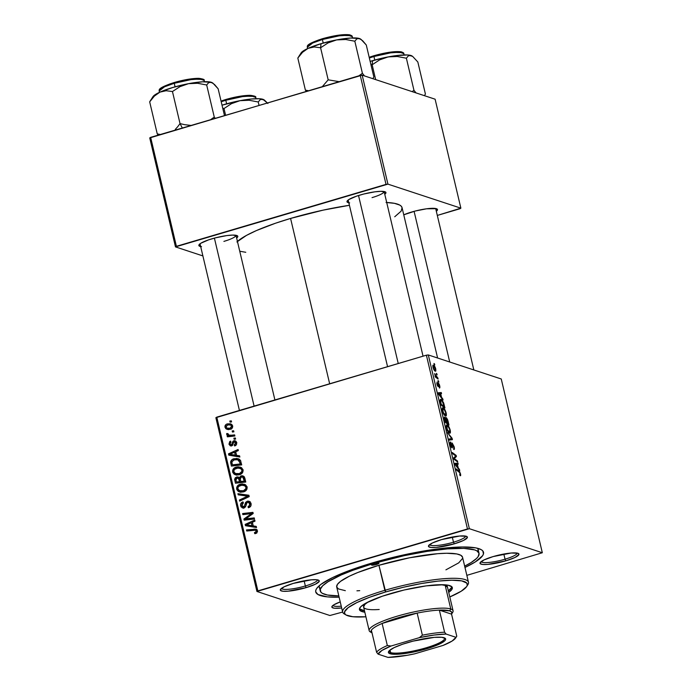 <?xml version="1.0" encoding="UTF-8"?>
<svg xmlns="http://www.w3.org/2000/svg" width="692" height="692" viewBox="0 0 692 692"><rect width="100%" height="100%" fill="white"/><g stroke="black" fill="none" stroke-linecap="round" stroke-linejoin="round"><path stroke-width="1.04" d="M305.354 585.977A18.476 3.399 166.7 0 0 317.429 579.87A18.476 3.399 -13.3 0 1 305.354 585.977L304.134 580.822L305.354 585.977A18.476 3.399 -13.3 0 1 281.488 588.364A18.476 3.399 166.7 0 0 305.354 585.977L306.193 587.612L305.354 585.977M293.373 583.382A20.016 3.685 -13.3 0 1 318.761 580.303A20.016 3.685 -13.3 0 1 306.193 587.612L315.344 584.23L319.246 581.28L319.09 580.571L316.59 579.749L311.53 579.801L293.373 583.382L284.23 586.764L280.321 589.714L280.476 590.423L282.976 591.245L288.036 591.193L306.193 587.612A20.016 3.685 -13.3 0 1 280.494 589.35A20.016 3.685 -13.3 0 1 293.373 583.382M453.494 542.199A18.476 3.399 166.7 0 0 465.569 536.092A18.476 3.399 -13.3 0 1 453.494 542.199L452.274 537.053L453.494 542.199A18.476 3.399 -13.3 0 1 429.628 544.595A18.476 3.399 166.7 0 0 453.494 542.199L454.333 543.834L453.494 542.199M441.513 539.613A20.016 3.685 -13.3 0 1 466.901 536.534A20.016 3.685 -13.3 0 1 454.333 543.834L463.484 540.461L467.385 537.511L466.339 536.283L459.67 536.032L441.513 539.613L432.37 542.995L428.46 545.945L428.616 546.654L431.116 547.476L436.176 547.424L454.333 543.834A20.016 3.685 -13.3 0 1 428.633 545.581A20.016 3.685 -13.3 0 1 441.513 539.613M505.048 559.188A18.476 3.399 166.7 0 0 517.123 553.081A18.476 3.399 -13.3 0 1 505.048 559.188L503.828 554.041L505.048 559.188A18.476 3.399 -13.3 0 1 481.182 561.584A18.476 3.399 166.7 0 0 505.048 559.188L505.887 560.823L505.048 559.188M493.067 556.602A20.016 3.685 -13.3 0 1 518.455 553.522A20.016 3.685 -13.3 0 1 505.887 560.823L515.038 557.449L518.939 554.5L517.893 553.271L511.224 553.02L493.067 556.602L483.924 559.984L480.014 562.933L480.17 563.643L482.67 564.464L487.73 564.413L505.887 560.823A20.016 3.685 -13.3 0 1 480.187 562.57A20.016 3.685 -13.3 0 1 493.067 556.602M411.619 212.029A20.016 3.685 -13.3 0 1 436.998 208.949A20.016 3.685 -13.3 0 1 436.332 211.268L437.482 209.927L436.436 208.699L426.514 208.802L415.33 211.008L403.756 214.814A20.016 3.685 -13.3 0 1 411.619 212.029M200.68 246.551A20.016 3.685 -13.3 0 1 199.036 244.769A20.016 3.685 -13.3 0 1 211.925 238.809A20.016 3.685 -13.3 0 1 237.304 235.73A20.016 3.685 -13.3 0 1 236.638 238.048L237.788 236.707L237.641 235.998L232.893 235.09L226.82 235.583L215.636 237.788L208.456 239.908L200.784 243.273L199.46 244.267L199.019 245.842L201.519 246.672M372.036 197.627A18.476 3.399 166.7 0 0 384.112 191.52A18.476 3.399 -13.3 0 1 372.036 197.627M348.82 202.782A20.016 3.685 -13.3 0 1 347.176 201A20.016 3.685 -13.3 0 1 360.065 195.04A20.016 3.685 -13.3 0 1 385.444 191.961A20.016 3.685 -13.3 0 1 384.778 194.279L385.928 192.93L385.781 192.229L381.032 191.321L374.96 191.814L363.776 194.019L356.596 196.139L348.924 199.504L347.6 200.498L347.159 202.073L349.659 202.903M477.601 551.342A81.587 15.016 166.7 0 0 477.774 548.332A81.587 15.016 -13.3 0 1 477.99 548.92L479.037 553.332A81.587 15.016 -13.3 0 1 464.661 566.151L471.183 562.51L476.554 558.444L478.146 556.602L479.046 553.384L476.892 550.875L474.695 549.924L463.882 548.384L447.534 548.886L427.059 551.386L404.223 555.667L373.507 563.496L373.308 562.639L373.507 563.496A81.587 15.016 -13.3 0 1 479.037 553.332M372.028 563.011A86.206 15.873 -13.3 0 1 481.355 549.733A86.206 15.873 -13.3 0 1 464.972 567.449L475.231 561.965L482.583 555.728L483.466 553.937L482.8 550.901L481.269 549.673L475.854 547.891L462.342 546.974L443.434 548.22L420.745 551.524L396.239 556.602L372.028 563.011L350.195 570.208L332.618 577.561L320.811 584.446L316.677 588.485L315.794 590.276L315.725 591.894L318 594.532L327.23 596.867L339.123 597.196A86.206 15.873 -13.3 0 1 316.538 588.693A86.206 15.873 -13.3 0 1 372.028 563.011M236.898 241.958L246.525 235.367L256.447 230.557L275.632 223.179L290.579 218.438A86.206 15.873 166.7 0 1 349.408 205.29L323.026 210.16L290.579 218.438L329.66 383.783L290.579 218.438A86.206 15.873 166.7 0 0 237.442 241.456M274.906 399.959L235.981 235.289A18.476 3.399 -13.3 0 1 223.897 241.396M501.25 378.982L542.32 552.744L469.375 528.705L428.305 354.944L501.25 378.982L428.305 354.944L426.393 355.195L216.786 417.129L257.865 590.89L467.472 528.956L426.393 355.195L428.305 354.944L469.375 528.705L542.32 552.744L466.841 575.355L542.32 552.744L501.25 378.982M438.564 381.032L438.01 380.626L438.815 382.105L438.01 380.626L438.27 381.724L438.815 382.105L438.564 381.032M436.851 373.81L436.297 373.395L436.557 374.493L437.11 374.882L436.297 373.395L436.557 374.493L437.11 374.882L436.851 373.81M443.088 407.83L442.352 408.055L443.088 407.83C442.197 407.476 441.972 408.496 442.396 410.884L443.641 414.119L445.501 416.03C446.357 416.325 446.574 415.312 446.158 412.986L444.454 409.05L442.595 407.83L442.396 410.884L444.134 414.889L445.977 416.004L446.158 412.986C445.207 409.889 444.178 408.176 443.088 407.83L442.646 407.813M442.785 398.895L441.539 397.312L440.674 393.653L441.539 393.618L441.28 392.546L438.166 392.814L438.477 394.129L443.053 400.054L441.539 397.312L440.674 393.653L441.539 393.618L441.28 392.546L438.166 392.814L438.477 394.129L443.053 400.054L442.785 398.895M446.219 417.631L445.527 418.781L444.29 417.094L445.112 422.198L448.97 425.078L447.637 419.741L446.435 417.752L445.873 417.804L445.83 418.686L444.921 417.146L444.255 417.155L445.112 422.198L448.97 425.078L448.001 420.952L446.046 417.622M452.092 438.287L447.577 432.647L451.72 438.642L449.082 439.013L449.342 440.095L452.421 439.654L452.092 438.287L451.565 438.443L452.092 438.287L447.577 432.647L451.72 438.642L449.082 439.013L449.342 440.095L452.421 439.654L452.092 438.287M460.284 475.715L460.543 473.856L458.986 471.01L458.121 471.269L458.986 471.01L456.149 468.908L456.409 469.989L459.142 472.031L460.128 473.657L459.946 475.516L460.552 475.707L460.734 475.084L459.808 471.935L456.149 468.908L456.409 469.989L459.722 472.61L460.215 474.288L459.644 474.427L460.5 475.724M457.455 460.941L454.186 458.545L456.409 456.538L456.14 455.405L452.283 452.525L452.533 453.615L455.803 456.011L453.571 458L453.84 459.125L457.706 462.022L457.455 460.941L456.599 461.192L457.455 460.941L454.186 458.545L456.409 456.538L456.14 455.405L452.283 452.525L452.533 453.615L455.803 456.011L453.571 458L453.84 459.125L457.706 462.022L457.455 460.941M459.462 469.436L458.216 467.861L457.351 464.202L458.216 464.168L457.957 463.095L454.843 463.363L455.154 464.678L459.73 470.603L458.216 467.861L457.351 464.202L458.216 464.168L457.957 463.095L454.843 463.363L455.154 464.678L459.73 470.603L459.462 469.436M452.343 443.096L451.937 446.548L451.184 447.006L451.72 446.842L450.466 445.008L451.054 443.165L450.682 442.058C450.094 441.989 449.999 442.889 450.397 444.74L451.997 447.923L452.464 446.963L451.348 447.292L452.464 446.963L452.404 445.752L451.919 445.899L452.386 444.359L451.841 444.523L452.629 444.178L453.701 446.461L453.701 449.471C454.454 449.748 454.592 448.814 454.116 446.669L452.187 443.079L451.539 446.721L450.501 442.041L450.181 443.589L451.236 447.101L452.352 447.75L452.689 444.212L453.814 447.006L453.701 449.471L454.384 449.022L454.116 446.669L452.11 443.088M447.144 424.966L446.401 425.191L447.144 424.966C446.253 424.611 446.02 425.623 446.444 428.019L447.689 431.254L449.549 433.166C450.406 433.46 450.622 432.448 450.207 430.121L448.719 426.497L446.643 424.966L446.357 427.621L447.94 431.67L450.034 433.14L450.207 430.121C449.255 427.025 448.234 425.312 447.144 424.966L446.695 424.94M439.463 387.996L439.714 385.721L438.391 382.953L438.079 385.591L437.465 385.764L437.898 385.634L437.024 384.475L437.154 382.053L436.963 384.242L438.209 386.724L438.503 384.19L438.071 384.311L438.667 384.034L439.55 388.022L439.939 387.157L439.29 384.328L438.218 382.961L437.828 385.591L437.076 382.045L437.361 385.522L438.425 386.672L438.763 384.086L439.671 388.013M441.02 399.37L440.294 399.587L441.02 399.37L440.19 401.196L441.063 405.062L444.921 407.943L443.494 402.58L441.643 399.742L440.622 399.336L440.138 400.175L441.063 405.062L444.921 407.943L443.728 403.211L440.588 399.345M433.417 365.142L432.907 365.298L433.417 365.142L432.958 367.296C433.711 369.727 434.507 371.033 435.363 371.215L435.761 369L435.251 367.452L433.988 365.497L432.837 365.48L433.183 368.118L434.464 370.54L435.822 371.068L435.761 369C435.026 366.639 434.247 365.359 433.417 365.142L433.114 365.125M437.828 377.936L435.891 376.31L434.55 373.663L435.605 376.284L435.017 375.842L435.277 376.932L438.088 379.026L437.828 377.936L436.972 378.187L437.828 377.936L434.55 373.663L435.605 376.284L435.017 375.842L435.277 376.932L438.088 379.026L437.828 377.936M434.515 363.905L433.962 363.49L434.766 364.969L434.083 364.027L434.766 364.969L434.515 363.905M237.564 467.965L238.186 467.749L236.214 467.1L238.247 466.78L241.62 467.766L243.039 469.894L242.736 472.299L241.05 474.055L239 474.85L236.007 474.954L234.104 474.15L232.772 472.402L232.65 470.292L234.017 468.207L236.214 467.1C233.688 467.775 232.495 469.392 232.642 471.961L235.418 474.798M236.577 455.379L239.579 455.846L239.856 457.014L228.81 455.154L228.498 453.84L238.074 449.506L238.333 450.578L235.713 451.72L236.577 455.379L235.713 451.72L238.333 450.578L238.074 449.506L228.498 453.84L228.81 455.154L239.856 457.014L239.579 455.846L236.577 455.379M257.424 530.764L256.914 532.883L254.812 533.688L254.431 532.65L256.274 531.517L255.521 530.193L246.741 531.015L246.482 529.934L256.118 529.198L257.424 530.764L256.031 529.172L246.482 529.934L246.741 531.015L255.495 530.184L256.248 531.032L255.313 532.494L254.431 532.65L254.812 533.688L255.737 533.515L257.424 530.764M248.454 502.21L249.293 501.847L247.624 501.129L250.149 501.916L251.127 504.97L250.677 506.293L248.393 507.755L248.021 506.726L249.89 504.987L248.765 502.323L246.862 502.781L245.539 506.7L243.411 508.04L241.058 506.881L240.548 505.212L240.92 503.421L243.022 501.899L243.385 502.937L242.183 503.629L241.75 505.117L242.434 506.639L243.645 506.873L244.432 506.207L245.582 502.427L247.321 501.198L245.029 504.053L244.432 506.207L242.857 506.881L244.83 507.53M237.91 493.673L248.895 495.247L249.215 496.614L239.674 501.12L239.415 500.039L247.598 496.181L238.186 494.823L237.91 493.673L238.186 494.823L247.598 496.181L239.415 500.039L239.674 501.12L249.215 496.614L248.895 495.247L237.91 493.673M241.62 485.101L242.235 484.884L240.262 484.236L242.295 483.916L245.669 484.902L247.087 487.03L246.793 489.434L245.098 491.19L243.048 491.986L240.055 492.09L238.152 491.285L236.82 489.538L236.699 487.428L238.065 485.334L240.262 484.236C237.737 484.91 236.543 486.528 236.699 489.097L239.475 491.934M229.831 421.03L231.31 420.857L231.56 421.93L230.09 422.129L229.831 421.03L230.09 422.129L231.56 421.93L231.31 420.857L229.831 421.03L231.474 421.575L229.831 421.03M241.006 475.854L242.788 475.845L244.276 476.805L245.772 482.039L235.444 483.224L234.64 479.487L235.271 477.748L237.304 476.883L239.311 477.731L241.006 475.854L239.311 477.731L238.282 476.996L236.56 477.03L234.649 479.106L235.444 483.224L245.772 482.039L244.795 477.913L242.961 475.888L241.006 475.854L242.978 476.503L241.006 475.854M253.255 525.929L256.256 526.396L256.533 527.555L245.487 525.704L245.176 524.389L254.751 520.047L255.011 521.128L252.39 522.27L253.255 525.929L252.39 522.27L255.011 521.128L254.751 520.047L245.176 524.389L245.487 525.704L256.533 527.555L256.256 526.396L253.255 525.929M247.935 518.585L254.249 517.901L254.5 518.983L244.172 520.15L243.904 519.026L251.62 513.585L242.866 514.64L242.615 513.551L252.935 512.365L253.203 513.499L245.504 518.948L247.935 518.585L245.504 518.948L253.203 513.499L252.935 512.365L242.615 513.551L242.866 514.64L251.62 513.585L243.904 519.026L244.172 520.15L254.5 518.983L254.249 517.901L247.935 518.585L249.907 519.234L247.935 518.585M231.145 444.826L232.495 445.267L229.891 443.996L230.972 442.153L230.583 441.124L228.974 444.212L230.263 444.636L228.974 444.212L230.332 445.856L231.56 445.847L234.242 441.764L236.681 443.174L235.678 442.845L234.242 444.913L235.764 445.414L234.242 444.913L234.752 445.907C236.301 445.371 236.915 444.281 236.595 442.629L236.508 444.454L235.47 445.613L234.623 445.951L234.242 444.913L235.73 443.269L234.484 441.721L233.576 442.309L232.581 445.181L230.704 445.933L228.974 444.212L229.744 441.557L230.583 441.124L230.972 442.153L229.839 443.702L230.938 444.861L231.803 444.437L233.23 441.055L234.822 440.666L235.989 441.349L236.595 442.629L235.064 440.726L232.72 441.643L231.708 444.549L230.6 444.818L232.573 445.466M240.366 460.267L241.716 464.903L231.396 466.088L230.635 461.841L232.261 459.505L236.595 458.415L239.095 459.081L240.366 460.267L238.282 458.735L233.991 458.735C232.114 459.151 230.99 460.301 230.6 462.169L231.396 466.088L241.716 464.903L240.366 460.267M227.391 423.876L230.488 423.789L232.002 424.706L232.711 426.471L231.837 428.512L228.767 429.594L225.765 428.694L224.952 426.108L225.869 424.646L227.391 423.876C225.635 424.343 224.831 425.476 224.969 427.267L226.933 429.36L230.367 429.3C232.062 428.798 232.823 427.665 232.633 425.9L230.644 423.841L227.391 423.876L229.363 424.525L227.391 423.876M232.175 430.934L233.645 430.77L233.905 431.834L232.434 432.033L232.175 430.934L232.434 432.033L233.905 431.834L233.645 430.77L232.175 430.934L233.818 431.479L232.175 430.934M231.612 435.207L234.623 434.896L234.882 435.977L227.374 436.842L227.114 435.761L228.671 435.588L226.967 434.87L226.734 433.529L227.953 433.625L227.962 434.472L229.035 435.156L231.612 435.207L228.931 435.121L227.953 433.625L226.734 433.529L226.639 434.334L228.671 435.588L227.114 435.761L227.374 436.842L234.882 435.977L234.623 434.896L231.612 435.207L233.585 435.856L231.612 435.207M233.879 438.166L235.358 437.993L235.609 439.065L234.138 439.264L233.879 438.166L234.138 439.264L235.609 439.065L235.358 437.993L233.879 438.166L235.522 438.711L233.879 438.166M329.885 615.508L256.94 591.47L215.869 417.708L426.393 355.195L467.472 528.956L469.375 528.705L256.94 591.47L257.865 590.89L216.786 417.129L215.869 417.708L256.94 591.47L329.885 615.508L342.635 612.048L329.885 615.508M435.112 99.198L460.872 208.162L387.927 184.133L362.167 75.16L435.112 99.198L362.167 75.16L150.648 137.345L176.408 246.317L386.015 184.383L360.255 75.419L362.167 75.16L387.927 184.133L460.872 208.162L459.946 208.75L437.309 215.437L460.872 208.162L435.112 99.198M202.894 255.928L175.483 246.897L149.731 137.924L360.255 75.419L386.015 184.383L387.927 184.133L175.483 246.897L176.408 246.317L150.648 137.345L149.731 137.924L175.483 246.897L202.894 255.928M239.752 251.231L245.772 252.286M394.725 216.778L401.135 211.155L402.087 207.747L401.351 206.32L399.812 205.1L394.397 203.318L386.058 202.471M437.603 358.006L402.069 207.695A86.206 15.873 166.7 0 0 386.716 202.496M340.239 601.91L333.786 604.843L331.875 606.702L332.03 607.412L334.53 608.233L341.675 607.974A20.016 3.685 -13.3 0 1 332.048 606.339A20.016 3.685 -13.3 0 1 340.239 601.91M320.232 590.873A81.587 15.016 -13.3 0 1 373.507 563.496L352.842 570.303L341.208 574.966L328.086 581.704L322.706 585.761L320.284 589.299L320.915 592.179L322.368 593.329L327.489 595.025L338.82 595.899A81.587 15.016 -13.3 0 1 320.232 590.873L319.185 586.461A81.587 15.016 -13.3 0 1 319.107 585.839A81.587 15.016 166.7 0 0 320.621 588.451M341.243 606.166A18.476 3.399 -13.3 0 1 333.042 605.353A18.476 3.399 166.7 0 0 341.243 606.166M237.209 483.025L237.019 482.212L237.209 483.025M236.162 481.026L234.822 480.585L236.162 481.026M240.202 478.829L237.442 477.99L236.283 478.371L235.842 479.53L234.649 479.106L235.963 480.161L236.854 478.086L240.21 478.873L238.377 478.267L239.198 479.885L240.548 480.334L239.198 479.885L239.614 481.632L236.396 482.004L238.368 482.653L241.586 482.281L238.368 482.653L236.396 482.004L235.963 480.161L236.396 482.004L239.614 481.632L241.586 482.281L239.614 481.632L238.377 478.267M237.737 478.016L238.524 477.679L236.56 477.03L239.147 477.549M240.176 478.016L239.311 477.731L240.176 478.016L240.28 479.219L241.231 476.935L242.425 476.944L244.933 478.509L243.532 478.042L243.835 479.08L245.176 479.53L243.835 479.08L244.302 481.096L240.816 481.494L242.788 482.142L245.712 481.805L242.788 482.142L240.816 481.494L240.28 479.219L240.816 481.494L245.651 481.537L244.302 481.096L242.78 477.108L241.067 476.987L240.176 477.99M242.183 476.883L243.852 476.373M243.575 476.381L241.845 477.169M239.276 477.532L237.244 478.397M243.601 477.506L242.425 476.944M241.447 481.701L241.586 482.281L241.447 481.701M238.913 491.718L243.636 491.83C246.084 491.13 247.234 489.521 247.087 487.03L244.354 484.236L240.262 484.236L242.235 484.884L245.262 484.634L241.465 485.161M240.885 492.367L238.662 489.754M238.204 489.599L236.699 489.097L238.204 489.599M238.792 490.187L240.496 492.168M245.573 485.888L247.009 486.58M244.406 491.631L241.915 491.493M243.428 490.749L239.475 490.654L237.858 488.794C237.78 486.969 238.628 485.819 240.409 485.343L243.921 485.326L247.182 487.713L245.911 487.289C246.006 489.097 245.176 490.247 243.428 490.749L244.985 491.259L243.428 490.749L245.798 488.751L245.911 487.289L245.037 485.931L242.01 485.066L238.437 486.545L237.814 488.5L238.939 490.334L241.43 491.069L243.428 490.749M244.112 491.675L239.475 490.654M246.923 486.511L243.921 485.326M240.92 500.532L239.415 500.039L240.92 500.532M246.663 497.816L245.089 497.306L246.663 497.816M249.094 496.674L247.598 496.181L249.094 496.674M240.072 495.109L239.882 494.322L248.982 495.628L239.882 494.322L240.072 495.109M243.645 506.873L245.029 507.331L241.811 505.506L243.385 502.937L242.805 501.951C241.032 502.634 240.314 503.914 240.643 505.817L242.131 506.302L240.643 505.817L242.364 507.945L243.956 507.919L245.842 506.068L246.862 502.781L248.575 502.245L249.821 503.845L251.118 504.269L249.821 503.845L249.414 506.016L250.599 506.406L249.414 506.016L248.342 506.639L249.821 507.124L248.021 506.726L249.622 507.245L248.021 506.726L248.393 507.755C250.53 507.158 251.395 505.766 250.997 503.577L249.025 501.198L247.321 501.198L249.95 501.726M250.833 503.032L248.575 502.245M243.428 508.032L242.719 506.821M245.599 506.587L244.432 506.207L245.599 506.587M246.274 504.468L245.029 504.053L246.274 504.468M250.21 501.717L248.419 502.236M242.693 506.743L243.792 508.335M242.788 507.011L243.03 507.53M250.383 502.85L251.049 503.179M256.334 533.281L254.431 532.65L256.334 533.281M256.801 532.987L255.313 532.494L256.801 532.987M257.51 531.447L256.248 531.032L257.51 531.447M257.069 529.665L248.514 530.816L246.482 529.934L248.454 530.582L256.023 529.709L254.05 529.06L256.836 529.657M247.381 526.015L247.165 525.107L247.381 526.015M246.542 524.839L245.176 524.389L246.542 524.839M251.784 522.936L252.468 522.624L251.784 522.936M255.227 526.577L256.343 526.75L255.227 526.577M253.929 526.335L246.447 524.873L250.651 525.782L246.447 524.873L251.265 522.763L252.606 523.204L251.265 522.763L251.957 525.686L253.929 526.335M245.945 519.952L243.904 519.026L245.876 519.675L246.447 519.26L245.945 519.952M248.549 516.924L247.312 516.517L248.549 516.924M251.014 515.107L249.812 514.71L251.014 515.107M252.632 513.922L251.62 513.585L252.632 513.922M244.639 514.441L242.615 513.551L244.587 514.199L253.142 513.222L244.639 514.441M247.477 519.597L245.504 518.948L247.477 519.597L254.448 518.74L247.477 519.597M234.242 441.764L236.811 442.413M236.206 442.413L235.756 442.681M231.422 445.882L230.964 444.939M232.763 444.895L231.708 444.549L232.763 444.895M233.126 443.797L232.14 443.477L233.126 443.797M233.818 442.006L232.72 441.643L233.818 442.006M234.692 442.292L235.877 441.366L233.905 440.717L235.981 441.34M235.193 444.048L234.995 444.818M231.543 446.02L230.946 444.861M234.917 441.972L236.102 441.314M230.704 455.474L230.488 454.558L230.704 455.474M229.865 454.289L228.498 453.84L229.865 454.289M235.116 452.386L235.79 452.084L235.116 452.386M238.55 456.037L239.666 456.21L238.55 456.037M237.252 455.786L229.77 454.324L233.974 455.232L229.77 454.324L234.588 452.213L235.929 452.663L234.588 452.213L235.28 455.137L237.252 455.786M233.161 465.889L232.97 465.076L233.161 465.889M232.131 463.96L230.782 463.519L232.131 463.96M231.837 462.576L230.6 462.169L231.837 462.576M235.418 459.566L233.991 458.735L235.963 459.384L239.181 459.133M238.567 459.064L235.367 459.583M238.749 460.215L239.259 460.301M240.245 460.638L240.877 461.088M241.664 464.669L234.311 465.517L241.664 464.669M240.254 463.96L232.339 464.868L234.311 465.517L232.339 464.868L231.82 461.91L234.19 459.825L237.78 459.782L239.934 462.585L241.274 463.026L239.934 462.585L240.254 463.96L241.603 464.401L240.254 463.96L239.086 460.621L237.287 459.652L233.801 459.955L231.863 461.702L232.339 464.868L240.254 463.96M240.712 460.941L237.78 459.782M234.865 474.582L239.588 474.695C242.027 473.994 243.177 472.394 243.039 469.894L240.306 467.1L236.214 467.1L238.186 467.749L241.205 467.498M236.837 475.231L234.614 472.619M234.155 472.463L232.642 471.961L234.155 472.463M241.24 467.498L237.417 468.026M234.744 473.051L236.448 475.032M241.525 468.752L242.961 469.444M240.358 474.496L237.866 474.357M239.38 473.613L235.427 473.518L233.81 471.659C233.723 469.842 234.579 468.683 236.361 468.207L239.873 468.19L243.134 470.577L241.863 470.162C241.949 471.961 241.127 473.112 239.38 473.613L240.928 474.124L239.38 473.613L241.75 471.615L241.863 470.162L240.989 468.795L237.962 467.93L234.389 469.41L233.758 471.364L234.882 473.198L237.382 473.933L239.38 473.613M240.063 474.539L235.427 473.518M242.875 469.375L239.873 468.19M228.031 429.576L227.045 428.279M226.189 427.673L224.969 427.267L226.189 427.673M228.732 424.758L231.509 424.274M231.413 424.265L228.317 424.966M230.912 424.265L230.133 424.343M226.993 428.123L228.092 429.628M231.396 429.057L228.524 428.668M230.003 428.262L227.149 428.313L225.886 427.05L227.642 424.949L230.497 424.957L232.711 426.488L231.733 426.16L230.003 428.262L231.526 428.763L230.003 428.262L231.708 426.912L230.791 425.078L227.928 424.879L225.999 426.116L226.552 428.019L230.003 428.262M227.149 428.313L230.86 429.127M232.564 425.641L230.497 424.957M229.138 436.643L227.114 435.761L230.644 436.245L228.671 435.588L230.644 436.245L229.138 436.643M227.971 435.406L228.671 435.588M229.389 435.83L228.62 435M228.524 434.957L226.639 434.334L228.524 434.957M227.858 433.901L226.734 433.529L227.858 433.901M228.931 435.121L230.894 435.77L234.822 435.726L231.007 435.804M228.611 434.983L229.459 435.865M455.275 455.665L456.14 455.405L455.275 455.665M454.445 457.118L456.409 456.538L454.445 457.118M453.667 458.398L454.929 458.026L453.667 458.398M453.736 458.675L454.186 458.545L453.736 458.675M454.212 459.401L455.085 459.151L454.212 459.401M454.981 463.969L457.957 463.095L454.981 463.969M457.732 468.008L458.216 467.861L457.732 468.008M457.68 467.143L455.085 464.393L456.988 464.22L457.68 467.143L457.178 467.29L457.68 467.143L455.414 464.297L456.988 464.22L457.68 467.143M449.134 439.221L450.907 438.702L449.134 439.221M449.177 439.394L451.72 438.642L449.177 439.394M449.316 432.102L447.352 430.614L446.513 428.296L447.352 426.03C448.2 426.246 449.013 427.544 449.783 429.914L449.316 432.102L448.451 432.362L449.316 432.102L447.257 429.447L446.859 426.151L448.26 426.73L449.679 429.498L449.852 431.851L448.52 432.439M446.202 426.263L447.352 426.03M446.513 422.345L444.956 421.558L444.921 418.063L446.513 422.345L445.648 422.604L446.513 422.345L445.302 421.454L444.818 418.055L446.513 422.345M448.269 423.66L446.963 422.682L446.106 422.942L446.963 422.682L446.081 420.52L446.47 418.695L448.269 423.66L447.404 423.911L448.269 423.66L446.963 422.682L446.357 418.686L447.326 419.992L448.269 423.66M444.221 418.236L444.921 418.063M438.555 384.069L438.062 384.216M436.782 383.299L437.448 383.134M438.304 393.419L441.28 392.546L438.304 393.419M441.055 397.459L441.539 397.312L441.055 397.459M441.003 396.594L438.408 393.843L440.311 393.67L441.003 396.594L440.501 396.741L441.003 396.594L438.737 393.748L440.311 393.67L441.003 396.594M444.212 406.524L440.908 404.422L440.242 401.542L441.245 400.434C442.249 400.711 443.131 402.277 443.892 405.149L444.212 406.524L443.356 406.775L444.212 406.524L441.254 404.318L440.89 402.761L440.769 400.495L442.223 401.196L444.212 406.524M445.267 414.966L443.304 413.479L442.465 411.16L443.304 408.894C444.152 409.11 444.965 410.408 445.734 412.778L445.267 414.966L444.402 415.226L445.267 414.966L443.2 412.311L442.811 409.015L444.212 409.595L445.683 412.57L445.795 414.724L444.472 415.304M442.153 409.128L443.304 408.894M435.069 370.133L433.019 367.53L433.668 366.215L435.441 368.888L435.069 370.133L434.308 370.358L435.069 370.133L433.573 368.326L433.434 366.198L434.68 367.158L435.484 369.07L435.38 370.116L434.368 370.428M432.794 366.388L433.668 366.215M435.156 376.422L435.605 376.284L435.156 376.422M435.804 377.322L436.695 377.062L435.804 377.322M246.447 524.873L251.957 525.686L251.265 522.763L246.447 524.873M229.77 454.324L235.28 455.137L234.588 452.213L229.77 454.324M445.587 418.911L446.47 418.695M376.465 564.473L376.154 563.15L376.465 564.473L371.69 565.113L374 563.66A3.849 0.709 -13.3 0 1 378.982 563.184A3.849 0.709 -13.3 0 1 376.465 564.473A3.849 0.709 -13.3 0 1 371.492 564.949A3.849 0.709 -13.3 0 1 374 563.66L378.775 563.02L376.465 564.473M451.954 587.084L448.364 590.89A47.722 8.788 166.7 0 0 451.997 586.937M390.617 593.58A47.722 8.788 -13.3 0 1 452.343 587.629A47.722 8.788 -13.3 0 1 448.71 592.361L451.815 589.541L452.308 588.555L451.937 586.868L448.096 585.207L443.477 584.74L426.142 585.882L404.024 590.025L382.347 596.201L366.232 602.948L360.904 606.599L359.485 608.666L359.857 610.353L360.705 611.027L364.814 612.195A47.722 8.788 -13.3 0 1 359.451 609.591A47.722 8.788 -13.3 0 1 390.617 593.58M345.334 590.674L338.405 588.927L336.701 586.946L337.411 584.394L340.516 581.366L349.373 576.194L357.747 572.526L378.931 565.286L384.847 590.319A64.659 11.902 166.7 0 0 344.253 613.916L346.061 614.989A63.119 11.617 -13.3 0 1 385.686 591.954L378.931 565.286A64.659 11.902 166.7 0 0 336.71 586.98L342.627 612.013A64.659 11.902 -13.3 0 1 384.847 590.319A64.659 11.902 -13.3 0 1 468.475 582.266A64.659 11.902 -13.3 0 1 467.178 585.614M466.737 586.47L467.87 584.697A64.659 11.902 166.7 0 0 384.847 590.319L385.686 591.954A63.119 11.617 -13.3 0 1 466.737 586.47A63.119 11.617 -13.3 0 1 449.8 596.954L461.244 591.193L466.633 586.617L467.273 585.311L466.789 583.088L461.702 580.882L451.807 580.216L437.967 581.124L421.359 583.546L403.419 587.257L385.686 591.954L369.701 597.222L356.838 602.602L348.188 607.645L344.521 611.91L345.005 614.141L346.13 615.032L352.885 616.736L365.904 616.788A63.119 11.617 -13.3 0 1 346.061 614.989M345.282 614.427A64.659 11.902 -13.3 0 1 342.627 612.013M371.353 632.376A43.103 7.932 -13.3 0 1 369.173 630.62A43.103 7.932 -13.3 0 1 403.22 614.496A43.103 7.932 -13.3 0 1 450.777 608.986L449.705 610.872A41.563 7.655 -13.3 0 1 451.556 614.141L451.764 612.23L449.705 610.872L439.359 610.119L451.556 614.141L456.772 636.225L455.959 637.315L446.098 634.062L434.014 635.057L419.369 637.652L391.049 646.017L387.338 645.541A41.563 7.655 166.7 0 0 376.604 652.297L371.379 630.204L376.604 652.297A41.563 7.655 -13.3 0 1 387.338 645.541L382.122 623.449L417.155 613.095L422.38 635.187L419.369 637.652L391.049 646.017L387.338 645.541L382.122 623.449L417.155 613.095L398.159 617.783L382.122 623.449A41.563 7.655 166.7 0 0 371.379 630.204L371.172 632.116L372.028 632.938A41.563 7.655 -13.3 0 1 371.379 630.204A41.563 7.655 -13.3 0 1 382.122 623.449A41.563 7.655 -13.3 0 1 417.155 613.095A41.563 7.655 -13.3 0 1 439.359 610.119A41.563 7.655 -13.3 0 1 449.705 610.872L450.777 608.986L445.207 585.423L441.055 584.697A43.103 7.932 -13.3 0 1 447.499 587.223M379.207 609.488A43.103 7.932 -13.3 0 1 363.603 607.057A43.103 7.932 -13.3 0 1 368.231 601.91L364.909 604.358L363.594 607.031M468.475 582.266L462.55 557.233A64.659 11.902 166.7 0 0 378.931 565.286L409.413 557.804L437.586 553.704L446.669 553.254L456.798 553.946L460.855 555.287L462.559 557.268M462.507 558.479L458.744 562.847L445.925 569.836M359.728 590.657L356.934 590.821M359.511 608.882L364.468 610.725A47.722 8.788 166.7 0 1 359.451 608.813M451.53 614.176L452.663 612.403A43.103 7.932 166.7 0 0 450.777 608.986L445.207 585.423L447.499 587.248M365.895 608.856L364.736 608.354M221.206 101.741L225.8 100.271L225.834 99.484L225.8 100.271A23.095 4.247 166.7 0 0 221.206 101.741M226.639 103.817L225.8 100.271L226.639 103.817M259.033 105.322L258.237 101.984L260.244 99.596L262.882 99.293L267.89 103.471L264.456 100.115L259.344 98.731L250.954 99.043L240.037 100.669L249.129 100.262L258.237 101.984L259.033 105.322M225.592 115.209L224.009 108.523L231.5 103.644L240.037 100.669L222.02 105.184A30.984 5.7 166.7 0 1 240.037 100.669L249.129 100.262L258.237 101.984L260.244 99.596L262.882 99.293A30.984 5.7 166.7 0 0 240.037 100.669L231.5 103.644L224.009 108.523L225.592 115.209M222.738 108.229L224.009 108.523L222.738 108.229M263.937 99.786L262.882 99.293A30.984 5.7 166.7 0 1 263.756 99.674L264.456 100.115M222.045 100.703L225.834 99.484C235.444 96.742 243.575 95.358 250.227 95.323C254.639 95.911 256.455 96.603 255.668 97.39A23.095 4.247 166.7 0 0 225.8 100.271L242.563 96.603L251.594 95.998L255.668 97.39L255.979 98.697M230.003 98.35L245.997 95.513L251.603 95.453L254.371 96.37M254.414 96.422L241.3 96.058L225.886 99.484M254.102 406.1L214.399 238.117L254.102 406.1M175.31 129.378L177.757 126.671L175.31 129.378M180.032 123.591L177.757 126.671L180.032 123.591L172.455 91.534L179.946 86.656L188.483 83.68L197.575 83.274L206.683 84.995L208.69 82.608L209.918 82.14L212.902 83.126L218.136 88.775L224.468 115.538L218.136 88.775L214.581 84.554L211.328 82.296L202.548 81.794L188.483 83.68L172.905 87.451L159.982 92.105L166.132 90.73L172.455 91.534L180.032 123.591L182.299 127.994L180.032 123.591L184.556 124.664L180.032 123.591M159.48 92.33L159.169 91.024L164.532 86.785L174.246 83.282L174.28 82.495L174.246 83.282A23.095 4.247 166.7 0 0 159.169 91.024C160.129 90.436 154.809 88.87 174.28 82.495C183.89 79.753 192.021 78.369 198.682 78.334C203.085 78.923 204.901 79.615 204.114 80.402A23.095 4.247 166.7 0 0 174.246 83.282L175.085 86.829L174.246 83.282L191.009 79.615L200.04 79.009L204.114 80.402L204.425 81.708M215.195 118.28L214.26 117.06L206.683 84.995L214.26 117.06L210.627 119.681L214.26 117.06L215.195 118.28M190.983 125.434L184.556 124.664L190.983 125.434M150.605 100.444L149.68 101.845L157.257 133.902L160.414 134.525L157.257 133.902L149.68 101.845L154.403 96.058L159.982 92.105L153.183 96.378M157.257 133.902L158.183 135.122L157.257 133.902M212.383 82.798L211.328 82.296A30.984 5.7 166.7 0 0 188.483 83.68A30.984 5.7 166.7 0 0 159.982 92.105L166.132 90.73L172.455 91.534L179.946 86.656L188.483 83.68L197.575 83.274L206.683 84.995L208.69 82.608L211.328 82.296A30.984 5.7 166.7 0 1 212.202 82.685L212.902 83.126M159.878 89.502L164.203 86.232L170.492 83.715M178.45 81.362L194.443 78.525L200.049 78.464L202.817 79.381M202.86 79.433L189.746 79.07L174.332 82.495M150.052 101.214L154.403 96.058L159.982 92.105A30.984 5.7 166.7 0 0 152.958 96.681L150.052 101.214M414.093 211.337L449.705 361.994L414.093 211.337M383.766 58.093L388.177 56.9A30.984 5.7 166.7 0 0 372.599 60.671L372.149 64.754L379.64 59.875L388.177 56.9L397.269 56.493L406.377 58.214L413.954 90.28L412.155 91.638L413.954 90.28L406.377 58.214L408.384 55.827L409.612 55.36L412.596 56.346L417.83 61.995L425.416 94.051L417.83 61.995L412.596 56.346L407.484 54.962L395.66 55.671L384.259 57.696L370.159 61.415A30.984 5.7 166.7 0 1 372.599 60.671L372.149 64.754L379.64 59.875L383.766 58.093M373.94 56.502L390.703 52.834L399.734 52.229L403.808 53.621A23.095 4.247 166.7 0 0 373.94 56.502L374.779 60.048L373.94 56.502A23.095 4.247 166.7 0 0 369.346 57.972L373.94 56.502L373.974 55.715L373.94 56.502M402.554 52.653L389.44 52.289L374.026 55.715M375.661 79.606L372.149 64.754L375.661 79.606M370.877 64.46L372.149 64.754L370.877 64.46M416.048 92.918L413.954 90.28L416.048 92.918M425.416 94.051L424.404 95.669M412.596 56.346L411.022 55.516A30.984 5.7 166.7 0 0 388.177 56.9L397.269 56.493L406.377 58.214L408.384 55.827L411.022 55.516A30.984 5.7 166.7 0 1 411.896 55.896A30.984 5.7 166.7 0 1 411.965 55.948M378.143 54.581L394.137 51.744L399.742 51.684L402.51 52.601M404.119 54.928L403.808 53.621C404.085 53.128 403.211 52.523 401.187 51.813C395.193 51.052 386.127 52.35 373.974 55.706L370.185 56.934M358.525 195.507L398.237 363.516L358.525 195.507M332.212 41.105L336.623 39.911A30.984 5.7 166.7 0 0 321.045 43.682L320.595 47.765L328.086 42.887L336.623 39.911L345.715 39.505L354.823 41.226L362.409 73.291L358.767 75.912L362.409 73.291L354.823 41.226L356.83 38.838L358.058 38.371L361.042 39.358L366.284 45.006L373.862 77.063L366.284 45.006L362.72 40.785L359.468 38.527L350.688 38.025L336.623 39.911L321.045 43.682L308.122 48.336L314.272 46.961L320.595 47.765L328.086 42.887L332.212 41.105M322.385 39.513L339.149 35.846L348.18 35.24L352.254 36.633A23.095 4.247 166.7 0 0 322.385 39.513L323.225 43.06L322.385 39.513A23.095 4.247 166.7 0 0 307.309 47.255L312.672 43.016L322.385 39.513L322.42 38.726L322.385 39.513M351 35.664L337.886 35.301L322.472 38.726M339.123 81.665L328.172 79.822L320.595 47.765L328.172 79.822L322.368 86.612L328.172 79.822L339.123 81.665M298.745 56.675L297.82 58.067L305.397 90.133L308.554 90.747L305.397 90.133L297.82 58.067L302.542 52.289L308.122 48.336L301.323 52.609M305.397 90.133L306.322 91.353L305.397 90.133M364.502 75.93L362.409 73.291L364.502 75.93M373.862 77.063L372.85 78.68M361.042 39.358L359.468 38.527A30.984 5.7 166.7 0 0 336.623 39.911L345.715 39.505L354.823 41.226L356.83 38.838L359.468 38.527A30.984 5.7 166.7 0 1 360.342 38.908A30.984 5.7 166.7 0 1 360.411 38.96M326.589 37.593L342.583 34.756L348.188 34.695L350.956 35.612M308.018 45.733L310.137 43.665L318.631 39.946M308.122 48.336A30.984 5.7 166.7 0 0 301.098 52.912L297.82 58.067L302.542 52.289L308.122 48.336L314.272 46.961L320.595 47.765L321.045 43.682A30.984 5.7 166.7 0 0 308.122 48.336M390.625 652.591A28.476 5.242 166.7 0 0 423.452 648.568A28.476 5.242 166.7 0 0 444.273 637.808A28.476 5.242 -13.3 0 1 444.541 638.301A28.476 5.242 -13.3 0 1 422.042 648.949A28.476 5.242 -13.3 0 1 390.625 652.591L390.028 650.039L390.625 652.591A28.476 5.242 -13.3 0 1 389.112 651.397A28.476 5.242 -13.3 0 1 389.138 650.835A28.476 5.242 166.7 0 0 390.625 652.591L389.985 653.724L390.625 652.591M444.082 637.739A29.401 5.415 -13.3 0 1 444.913 638.102A29.401 5.415 -13.3 0 1 425.044 649.243A29.401 5.415 -13.3 0 1 389.985 653.724L388.67 652.963L388.446 651.933L389.311 650.653L394.18 647.591L402.528 644.252L413.081 641.129L434.299 637.367L441.73 637.289L445.406 638.5L445.631 639.538L444.757 640.809L439.896 643.871L426.454 648.837L404.569 653.577L395.651 654.303L389.985 653.724A29.401 5.415 -13.3 0 1 388.696 651.388A29.401 5.415 -13.3 0 1 414.318 640.818A29.401 5.415 -13.3 0 1 444.082 637.739M446.98 585.025L453.07 610.785A43.103 7.932 -13.3 0 0 450.777 608.986A43.103 7.932 166.7 0 0 399.379 615.551A43.103 7.932 166.7 0 0 370.255 631.883L372.062 632.964M453.07 610.785A43.103 7.932 -13.3 0 1 451.911 613.337M439.359 610.119L451.556 614.141L456.772 636.225L455.959 637.315L446.098 634.062L444.584 632.211L439.359 610.119A41.563 7.655 166.7 0 0 417.155 613.095L422.38 635.187A41.563 7.655 -13.3 0 1 444.584 632.211L439.359 610.119M376.604 652.297L378.117 654.148L387.978 657.4L407.19 655.298L414.698 653.819L443.027 645.446L452.136 641.026L455.959 637.315A40.024 7.37 -13.3 0 1 455.613 638.033A40.024 7.37 -13.3 0 1 443.027 645.446L414.698 653.819A40.024 7.37 -13.3 0 1 387.978 657.4L378.117 654.148A40.024 7.37 -13.3 0 1 391.049 646.017L381.941 650.437L378.117 654.148L376.604 652.297M444.584 632.211A41.563 7.655 166.7 0 0 422.38 635.187L419.369 637.652A40.024 7.37 -13.3 0 1 446.098 634.062L444.584 632.211M455.613 638.033L456.755 636.259A41.563 7.655 166.7 0 0 456.772 636.225M255.495 530.184L257.467 530.833M452.525 444.178L451.833 444.376M451.807 446.85L451.201 447.032M438.598 384.034L438.062 384.19M440.899 400.417L440.129 400.642M363.603 607.057L369.173 630.62M239.423 410.442L200.023 243.792M473.838 369.952L435.675 208.508M384.121 191.52L423.046 356.19M348.171 200.023L387.563 366.673M352.565 37.939L352.254 36.633C352.531 36.14 351.657 35.534 349.633 34.825C343.639 34.064 334.573 35.361 322.42 38.717C302.949 45.101 308.269 46.667 307.309 47.255L307.62 48.561"/></g></svg>

